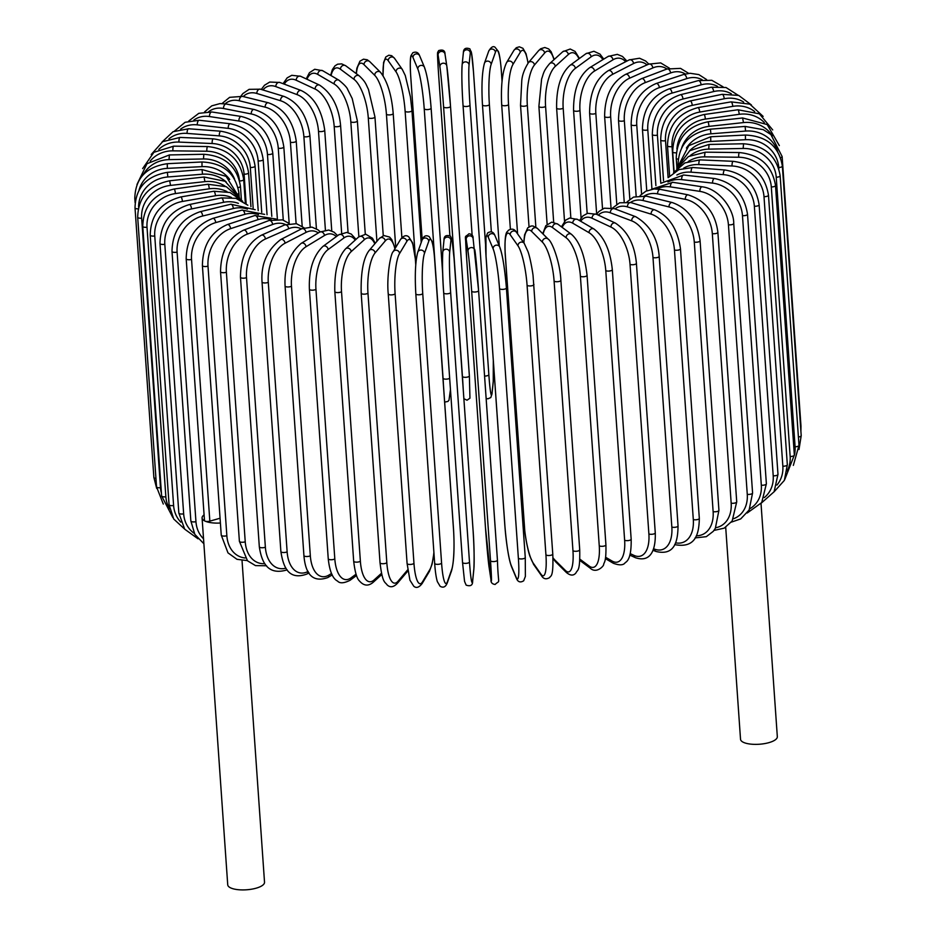 <?xml version="1.0" encoding="UTF-8"?>
<svg xmlns="http://www.w3.org/2000/svg" width="936" height="936" viewBox="0 0 936 936"><rect width="100%" height="100%" fill="white"/><g stroke="black" fill="none" stroke-linecap="round" stroke-linejoin="round"><path stroke-width="1.4" d="M258.441 214.625A31.321 25.073 115 0 0 244.846 214.332L215.713 222.604A31.321 25.073 115 0 0 191.541 259.424L209.839 521.141A3.475 1.182 176 0 1 205.042 521.095A18.439 6.295 -4 0 0 220.405 523.013M204.083 514.858A18.439 6.295 -4 0 0 202.082 517.994L227.729 884.801A18.439 6.295 -4 0 0 230.689 887.901A18.439 6.295 -4 0 0 251.562 889.2A18.439 6.295 -4 0 0 264.525 882.227L242.038 560.57M209.839 521.141L220.065 518.24M202.082 517.994A18.439 6.295 -4 0 0 205.042 521.095A3.475 1.182 176 0 1 204.481 520.51L186.182 258.781A3.475 1.182 -4 0 0 188.031 259.693A3.475 1.182 -4 0 0 191.541 259.424M725.704 527.296L740.528 739.253A18.439 6.295 -4 0 0 743.476 742.353A18.439 6.295 -4 0 0 764.349 743.652A18.439 6.295 -4 0 0 777.325 736.679L761.027 503.58M341.652 233.169L334.187 126.372A31.321 15.421 -105.8 0 0 315.128 89.072L296.244 80.262A3.475 2.785 -65 0 1 297.601 76.927A3.475 2.785 -65 0 1 300.62 76.284L291.775 75.313L287.153 77.863L283.07 83.69M296.244 80.262A31.321 15.421 -105.8 0 0 284.251 84.135M334.187 126.372A3.475 1.182 -4 0 0 338.13 126.617A3.475 1.182 -4 0 0 340.575 125.307C338.738 106.54 331.718 93.132 319.515 85.094L300.62 76.284M315.128 89.072A3.475 2.785 -65 0 1 316.497 85.738A3.475 2.785 -65 0 1 319.515 85.094M325.4 230.01L318.497 131.297A31.321 17.55 -108.2 0 0 297.215 94.676L275.863 86.615A31.321 17.55 -108.2 0 0 262.969 89.973M275.863 86.615A3.475 2.621 -69.3 0 1 277.056 83.316A3.475 2.621 -69.3 0 1 279.829 82.462L269.732 82.052L264.502 85.246L261.284 89.447M297.215 94.676A3.475 2.621 -69.3 0 1 298.42 91.377A3.475 2.621 -69.3 0 1 301.181 90.523L279.829 82.462M318.497 131.297A3.475 1.182 -4 0 0 322.405 131.449A3.475 1.182 -4 0 0 324.71 130.162C321.879 109.992 314.04 96.771 301.181 90.523M310.19 226.886L303.872 136.609A31.321 19.551 -110.8 0 0 280.519 100.725L256.862 93.483A31.321 19.551 -110.8 0 0 243.231 96.56M256.862 93.483A3.475 2.445 -73 0 1 260.419 89.189L249.128 89.341L242.927 93.53L240.938 96.057M280.519 100.725A3.475 2.445 -73 0 1 284.076 96.431L260.419 89.189M303.872 136.609A3.475 1.182 -4 0 0 307.722 136.668A3.475 1.182 -4 0 0 309.886 135.404C306.926 115.268 298.327 102.27 284.076 96.431M296.115 223.61L290.429 142.272A31.321 21.388 -113.8 0 0 265.169 107.16L239.37 100.796A31.321 21.388 -113.8 0 0 225.131 103.802M239.37 100.796A3.475 2.246 -76.1 0 1 242.529 96.385L229.636 97.332L222.043 103.545M265.169 107.16A3.475 2.246 -76.1 0 1 268.328 102.761L242.529 96.385M290.429 142.272A3.475 1.182 -4 0 0 294.196 142.237A3.475 1.182 -4 0 0 296.221 140.997C293.167 120.908 283.865 108.166 268.328 102.761M283.28 220.112L278.261 148.227A31.321 23.072 -117.3 0 0 251.257 113.958L223.54 108.506A31.321 23.072 -117.3 0 0 208.646 111.688M223.54 108.506A3.475 2.036 -78.9 0 1 226.301 104.013L219.983 103.592L211.77 105.85L204.633 111.852M251.257 113.958A3.475 2.036 -78.9 0 1 254.019 109.465L226.301 104.013M278.261 148.227A3.475 1.182 -4 0 0 281.935 148.11A3.475 1.182 -4 0 0 283.819 146.905C280.683 126.886 270.75 114.403 254.019 109.465M271.791 216.356L267.462 154.452A31.321 24.582 -121.3 0 0 238.914 121.036L209.488 116.544A31.321 24.582 -121.3 0 0 193.799 120.147M209.488 116.544A3.475 1.802 -81.3 0 1 211.852 111.981L198.783 113.338L188.779 120.99M238.914 121.036A3.475 1.802 -81.3 0 1 241.289 116.473L211.852 111.981M267.462 154.452A3.475 1.182 -4 0 0 271.031 154.253A3.475 1.182 -4 0 0 272.774 153.083C269.58 133.123 259.085 120.919 241.289 116.473M261.729 212.343L258.125 160.887A31.321 25.892 -126.2 0 0 228.232 128.372L197.309 124.874A31.321 25.892 -126.2 0 0 180.578 129.18M197.309 124.874A3.475 1.556 -83.6 0 1 199.274 120.253L185.106 122.288L174.541 131.028M228.232 128.372A3.475 1.556 -83.6 0 1 230.209 123.751L199.274 120.253M258.125 160.887A3.475 1.182 -4 0 0 263.18 159.483C259.939 139.581 248.941 127.67 230.209 123.751M253.153 208.108L250.31 167.474A31.321 27.015 -132.2 0 0 219.293 135.884L187.106 133.403A31.321 27.015 -132.2 0 0 168.948 138.856M187.106 133.403A3.475 1.299 -85.6 0 1 188.674 128.758L173.066 131.707L161.963 142.108M219.293 135.884A3.475 1.299 -85.6 0 1 220.861 131.227L188.674 128.758M250.31 167.474A3.475 1.182 -4 0 0 255.083 166.058C251.819 146.203 240.4 134.597 220.861 131.227M246.145 203.685L244.085 174.19A31.321 27.94 -139.7 0 0 212.144 143.524L178.951 142.085A31.321 27.94 -139.7 0 0 158.816 149.386M178.951 142.085A3.475 1.03 -87.5 0 1 180.11 137.416L162.665 141.675L151.211 154.522M212.144 143.524A3.475 1.03 -87.5 0 1 213.314 138.844L180.11 137.416M244.085 174.19A3.475 1.182 -4 0 0 248.566 172.739C245.279 152.942 233.532 141.64 213.314 138.844M239.417 180.168A31.321 28.642 -149 0 0 206.868 151.234L172.903 150.848A31.321 28.642 -149 0 0 150.193 161.121M172.903 150.848A3.475 0.76 -89.4 0 1 173.663 146.168L153.913 152.299L142.646 168.597M206.868 151.234A3.475 0.76 -89.4 0 1 207.628 146.554L173.663 146.168M239.616 180.952A3.475 1.182 -4 0 0 243.676 179.501C240.376 159.74 228.361 148.766 207.628 146.554M234.585 179.139A31.321 29.121 -160.6 0 0 203.486 158.968L169.018 159.635A31.321 29.121 -160.6 0 0 143.313 174.599M169.018 159.635L169.381 154.943L146.964 163.718L136.995 184.474M203.486 158.968L203.837 154.276L169.381 154.943M238.048 187.586A3.475 1.182 -4 0 0 240.447 186.276C237.136 166.549 224.932 155.891 203.837 154.276M229.706 179.443A31.321 29.39 -174.1 0 0 202.024 166.643L167.322 168.363L167.275 163.695C146.18 166.819 135.346 178.355 134.796 198.327A3.475 1.182 -4 0 0 135.661 199.029M167.322 168.363A31.321 29.39 -174.1 0 0 139.043 190.137M202.024 166.643L201.977 161.975L167.275 163.695M238.095 193.869A3.475 1.182 -4 0 0 238.914 193.027C235.591 173.324 223.283 162.969 201.977 161.975M226.184 181.912A31.321 29.425 171.3 0 0 202.504 174.213L167.825 176.974L167.38 172.329C146.355 176.062 135.568 187.914 135.018 207.886A3.475 1.182 -4 0 0 138.212 208.845M167.825 176.974A31.321 29.425 171.3 0 0 138.61 207.125M155.938 478.378A3.475 1.182 176 0 1 153.867 477.442L135.018 207.886M202.504 174.213L202.059 169.568L167.38 172.329M137.686 217.257A3.475 1.182 -4 0 0 141.64 218.158L160.489 487.714A3.475 1.182 176 0 1 156.534 486.814L137.686 217.257C138.224 197.274 148.882 185.117 169.673 180.788L170.528 185.398A31.321 29.25 157.3 0 0 141.64 218.158M225.166 186.229A31.321 29.25 157.3 0 0 204.925 181.631L170.528 185.398M160.489 487.714A31.321 29.25 157.3 0 0 161.413 493.155M204.925 181.631L204.06 177.021L169.673 180.788M142.763 226.36A3.475 1.182 -4 0 0 147.011 227.226L165.859 496.782A3.475 1.182 176 0 1 161.612 495.916L142.763 226.36C143.29 206.353 153.75 193.904 174.143 189.013A3.475 0.655 -98 0 1 175.406 193.576A31.321 28.84 145 0 0 147.011 227.226M226.968 191.611A31.321 28.84 145 0 0 209.254 188.815L175.406 193.576M165.859 496.782A31.321 28.84 145 0 0 169.638 508.891M209.254 188.815A3.475 0.655 -98 0 0 207.991 184.263L174.143 189.013M150.216 235.135A3.475 1.182 -4 0 0 154.756 235.954L173.605 505.51A3.475 1.182 176 0 1 169.065 504.691L150.216 235.135C150.719 215.081 160.91 202.351 180.765 196.946A3.475 0.936 -99.8 0 1 182.426 201.451A31.321 28.22 134.9 0 0 154.756 235.954M231.461 197.449A31.321 28.22 134.9 0 0 215.467 195.741L182.426 201.451M173.605 505.51A31.321 28.22 134.9 0 0 180.823 522.148M215.467 195.741A3.475 0.936 -99.8 0 0 213.794 191.248L180.765 196.946M159.986 243.5A3.475 1.182 -4 0 0 164.806 244.261L183.655 513.829A3.475 1.182 176 0 1 178.834 513.057L159.986 243.5C160.477 223.411 170.305 210.413 189.47 204.528A3.475 1.205 -101.7 0 1 191.529 208.939A31.321 27.378 126.7 0 0 164.806 244.261M238.364 203.358A31.321 27.378 126.7 0 0 223.505 202.328L191.529 208.939M183.655 513.829A31.321 27.378 126.7 0 0 194.314 533.415M223.505 202.328A3.475 1.205 -101.7 0 0 221.446 197.905L189.47 204.528M172.002 251.398A3.475 1.182 -4 0 0 177.103 252.112L195.952 521.668A3.475 1.182 176 0 1 190.85 520.954L172.002 251.398C172.458 231.262 181.853 218.018 200.199 211.688A3.475 1.462 -103.7 0 1 202.656 216.017A31.321 26.325 120.3 0 0 177.103 252.112M247.432 209.126A31.321 26.325 120.3 0 0 233.321 208.541L202.656 216.017M195.952 521.668A31.321 26.325 120.3 0 0 203.533 538.785M233.321 208.541A3.475 1.462 -103.7 0 0 230.876 204.212L200.199 211.688M244.846 214.332A3.475 1.708 -105.8 0 0 242.003 210.109L264.654 214.379M215.713 222.604A3.475 1.708 -105.8 0 0 212.87 218.38L242.003 210.109M202.398 265.578A3.475 1.182 -4 0 0 204.387 266.503A3.475 1.182 -4 0 0 208.003 266.14L226.851 535.696A3.475 1.182 176 0 1 223.236 536.059A3.475 1.182 176 0 1 221.247 535.135L202.398 265.578C202.749 245.326 211.068 231.66 227.366 224.558A3.475 1.954 -108.2 0 1 230.595 228.665A31.321 23.634 110.7 0 0 208.003 266.14M271.218 219.773A31.321 23.634 110.7 0 0 257.973 219.656L230.595 228.665M226.851 535.696A31.321 23.634 110.7 0 0 245.056 557.973M257.973 219.656A3.475 1.954 -108.2 0 0 254.744 215.549L227.366 224.558M220.545 271.744A3.475 1.182 -4 0 0 222.663 272.68A3.475 1.182 -4 0 0 226.383 272.224L245.232 541.78A3.475 1.182 176 0 1 241.511 542.236A3.475 1.182 176 0 1 239.394 541.3L220.545 271.744C220.814 251.445 228.489 237.592 243.594 230.174A3.475 2.176 -110.8 0 1 247.198 234.152A31.321 22.019 107 0 0 226.383 272.224M285.574 224.546A31.321 22.019 107 0 0 272.61 224.476L247.198 234.152M245.232 541.78A31.321 22.019 107 0 0 264.865 563.659M272.61 224.476A3.475 2.176 -110.8 0 0 269.006 220.498L243.594 230.174M240.47 277.231A3.475 1.182 -4 0 0 242.74 278.179A3.475 1.182 -4 0 0 246.519 277.629L265.368 547.186A3.475 1.182 176 0 1 261.589 547.735A3.475 1.182 176 0 1 259.319 546.788L240.47 277.231C240.634 256.885 247.619 242.88 261.413 235.193A3.475 2.375 -113.8 0 1 265.403 239.008A31.321 20.229 103.9 0 0 246.519 277.629M301.357 228.922A31.321 20.229 103.9 0 0 288.651 228.747L265.403 239.008M265.368 547.186A31.321 20.229 103.9 0 0 285.936 568.175M288.651 228.747A3.475 2.375 -113.8 0 0 284.661 224.921L261.413 235.193M262.033 281.993A3.475 1.182 -4 0 0 264.443 282.953A3.475 1.182 -4 0 0 268.281 282.298L287.13 551.854A3.475 1.182 176 0 1 283.292 552.509A3.475 1.182 176 0 1 280.882 551.55L262.033 281.993C260.851 264.127 267.076 249.982 280.683 239.581A3.475 2.562 -117.3 0 1 283.456 240.119A3.475 2.562 -117.3 0 1 285.047 243.22A31.321 18.287 101.1 0 0 268.281 282.298M318.334 232.912A31.321 18.287 101.1 0 0 305.967 232.432L285.047 243.22M287.13 551.854A31.321 18.287 101.1 0 0 308.002 571.522L308.178 571.428M305.967 232.432A3.475 2.562 -117.3 0 0 304.375 229.332A3.475 2.562 -117.3 0 0 301.603 228.793L280.683 239.581M308.002 571.522A3.475 2.562 62.7 0 1 306.832 574.072L309.079 572.902M285.07 286.006A3.475 1.182 -4 0 0 287.621 286.966A3.475 1.182 -4 0 0 291.482 286.205L310.331 555.762A3.475 1.182 176 0 1 306.47 556.522A3.475 1.182 176 0 1 303.919 555.563L285.07 286.006C284.135 267.52 289.54 253.293 301.252 243.325A3.475 2.726 -121.3 0 1 304.258 243.629A3.475 2.726 -121.3 0 1 306.014 246.741A31.321 16.204 98.7 0 0 291.482 286.205M336.352 236.586A31.321 16.204 98.7 0 0 324.429 235.521L306.014 246.741M310.331 555.762A31.321 16.204 98.7 0 0 328.969 575.043L331.566 573.464M324.429 235.521A3.475 2.726 -121.3 0 0 322.686 232.409A3.475 2.726 -121.3 0 0 319.679 232.105L301.252 243.325M328.969 575.043A3.475 2.726 58.7 0 1 327.834 577.559L332.245 574.868M309.395 289.224A3.475 1.182 -4 0 0 312.097 290.183A3.475 1.182 -4 0 0 315.959 289.329L334.807 558.886A3.475 1.182 176 0 1 330.946 559.74A3.475 1.182 176 0 1 328.243 558.78L309.395 289.224C308.704 269.989 313.232 255.715 322.967 246.39A3.475 2.878 -126.2 0 1 326.184 246.425A3.475 2.878 -126.2 0 1 328.115 249.549A31.321 14.005 96.4 0 0 315.959 289.329M355.224 240.084A31.321 14.005 96.4 0 0 343.898 237.978L328.115 249.549M334.807 558.886A31.321 14.005 96.4 0 0 351.07 577.84L356.054 574.189M343.898 237.978A3.475 2.878 -126.2 0 0 341.968 234.866A3.475 2.878 -126.2 0 0 338.75 234.819L322.967 246.39M351.07 577.84A3.475 2.878 53.8 0 1 350.029 580.308L356.534 575.535M334.831 291.623A3.475 1.182 -4 0 0 337.674 292.594A3.475 1.182 -4 0 0 341.523 291.634L360.372 561.19A3.475 1.182 176 0 1 356.522 562.15A3.475 1.182 176 0 1 353.679 561.19L334.831 291.623C334.304 271.615 337.896 257.33 345.63 248.789A3.475 3.007 -132.2 0 1 351.187 251.62A31.321 11.7 94.4 0 0 341.523 291.634M374.81 243.816A31.321 11.7 94.4 0 0 364.221 239.791L351.187 251.62M360.372 561.19A31.321 11.7 94.4 0 0 374.154 579.91L381.49 573.253M364.221 239.791A3.475 3.007 -132.2 0 0 358.663 236.96L345.63 248.789M374.154 579.91A3.475 3.007 47.8 0 1 373.265 582.239L381.783 574.517M361.331 292.816A3.475 1.182 -4 0 0 361.179 293.202A3.475 1.182 -4 0 0 364.174 294.173A3.475 1.182 -4 0 0 367.965 293.108L386.814 562.665A3.475 1.182 176 0 1 383.023 563.729A3.475 1.182 176 0 1 380.028 562.758L361.179 293.202C360.723 272.282 363.367 258.067 369.1 250.544A3.475 3.1 -139.7 0 1 375.079 252.931A31.321 9.301 92.5 0 0 367.965 293.108M394.91 248.8A31.321 9.301 92.5 0 0 385.246 240.938L375.079 252.931M386.814 562.665A31.321 9.301 92.5 0 0 398.034 581.233L407.71 569.813M385.246 240.938A3.475 3.1 -139.7 0 0 379.279 238.54L369.1 250.544M398.034 581.233A3.475 3.1 40.3 0 1 397.367 583.339L407.546 571.346M388.323 293.658A3.475 1.182 -4 0 0 388.241 293.939A3.475 1.182 -4 0 0 391.388 294.899A3.475 1.182 -4 0 0 395.109 293.728L413.958 563.285A3.475 1.182 176 0 1 410.237 564.455A3.475 1.182 176 0 1 407.09 563.495L388.241 293.939C386.463 276.202 390.768 253.094 393.202 251.667A3.475 3.182 -149 0 1 399.578 253.492A31.321 6.821 90.6 0 0 395.109 293.728M415.748 264.946L415.397 259.916A31.321 6.821 90.6 0 0 406.821 241.418L399.578 253.492M413.958 563.285A31.321 6.821 90.6 0 0 422.534 581.794L429.776 569.708A31.321 6.821 90.6 0 0 433.894 552.369M406.821 241.418A3.475 3.182 -149 0 0 400.444 239.581L393.202 251.667M415.397 259.916A3.475 1.182 -4 0 0 415.467 259.635L412.624 242.927L408.821 236.925C406.294 234.69 403.498 235.579 400.444 239.581M429.776 569.708A3.475 3.182 31 0 1 429.367 571.463L432.104 564.08L433.941 552.942M422.534 581.794A3.475 3.182 31 0 1 422.124 583.537L429.367 571.463M415.841 293.647A3.475 1.182 -4 0 0 415.818 293.822A3.475 1.182 -4 0 0 419.117 294.781A3.475 1.182 -4 0 0 422.733 293.506L441.581 563.062A3.475 1.182 176 0 1 437.966 564.338A3.475 1.182 176 0 1 434.667 563.378A3.475 1.182 176 0 1 434.69 563.203M441.581 563.062A31.321 4.306 88.9 0 0 447.466 581.584L451.725 569.509A31.321 4.306 88.9 0 0 453.504 529.285L434.655 259.728A31.321 4.306 88.9 0 0 428.77 241.219L424.511 253.282A31.321 4.306 88.9 0 0 422.733 293.506M424.511 253.282A3.475 3.241 -160.6 0 0 417.784 252.194C415.397 260.922 414.742 274.798 415.818 293.822L434.667 563.378C435.252 571.545 436.141 577.629 437.346 581.63L440.119 586.275C443.325 588.124 445.723 586.966 447.303 582.8L451.561 570.738A3.475 3.241 19.4 0 0 451.725 569.509M428.77 241.219A3.475 3.241 -160.6 0 0 422.042 240.119L417.784 252.194M447.466 581.584A3.475 3.241 19.4 0 1 447.303 582.8M442.751 252.65A31.321 1.755 -92.8 0 0 443.687 292.792A3.475 1.182 -4 0 0 443.687 292.863A3.475 1.182 -4 0 0 447.139 293.81A3.475 1.182 -4 0 0 450.637 292.441L469.486 561.998A3.475 1.182 176 0 1 465.988 563.367A3.475 1.182 176 0 1 462.536 562.419A3.475 1.182 176 0 1 462.536 562.349L443.699 292.933M469.486 561.998A31.321 1.755 87.2 0 0 472.645 580.601L473.885 568.643A31.321 1.755 87.2 0 0 472.949 528.512L454.1 258.956A31.321 1.755 87.2 0 0 450.93 240.341L449.69 252.31A31.321 1.755 87.2 0 0 450.637 292.441M449.69 252.31A3.475 3.264 -174.1 0 0 442.763 252.123C442.26 264.619 442.564 278.203 443.687 292.863L462.536 562.419L464.56 581.443L466.14 585.129C470.551 586.626 472.715 585.293 472.645 581.139L473.873 569.17A3.475 3.264 5.9 0 0 473.885 568.643M450.93 240.341A3.475 3.264 -174.1 0 0 443.992 240.154L442.763 252.123M454.1 258.956A3.475 1.182 -4 0 0 454.1 258.874L452.076 239.85L450.497 236.164C446.086 234.667 443.921 236.001 443.992 240.154M471.65 291.084A3.475 1.182 -4 0 0 475.254 291.997A3.475 1.182 -4 0 0 478.589 290.569A3.475 1.182 -4 0 0 478.589 290.534A31.321 0.819 85.5 0 0 474.926 250.579A3.475 3.264 171.3 0 0 471.089 247.595A3.475 3.264 171.3 0 0 467.988 251.129L466.198 239.359A31.321 0.819 -94.5 0 0 466.631 258.137L485.48 527.693A31.321 0.819 -94.5 0 0 489.154 567.661L490.944 579.419A31.321 0.819 -94.5 0 0 490.499 560.641L471.65 291.084A31.321 0.819 -94.5 0 0 467.988 251.129M478.6 290.605L497.437 560.091A3.475 1.182 176 0 1 497.437 560.126A3.475 1.182 176 0 1 494.103 561.553A3.475 1.182 176 0 1 490.499 560.641M473.125 238.809A3.475 3.264 171.3 0 0 469.299 235.837A3.475 3.264 171.3 0 0 466.198 239.359M491.026 579.957A3.475 3.264 -8.7 0 1 490.967 579.676C490.745 582.461 492.125 584.064 495.121 584.473C500.62 578.963 498.268 587.855 497.437 560.126L478.589 290.569L473.101 238.563C473.335 235.767 471.943 234.175 468.948 233.766C463.449 239.265 465.812 230.385 466.631 258.114A3.475 1.182 -4 0 0 466.631 258.114A3.475 1.182 -4 0 0 466.631 258.137M485.48 527.635A3.475 1.182 -4 0 0 485.48 527.67A3.475 1.182 -4 0 0 485.48 527.693L466.631 258.114M485.48 527.67L490.967 579.676A3.475 3.264 -8.7 0 1 490.944 579.419M506.411 288.077L525.248 557.365A3.475 1.182 176 0 1 525.271 557.493L506.423 287.937C504.621 267.556 502.41 253.948 499.789 247.127A3.475 3.253 157.3 0 0 493.132 248.859L488.323 237.37A31.321 3.381 -96.3 0 0 486.053 256.406L504.902 525.973A31.321 3.381 -96.3 0 0 511.29 565.672L516.087 577.149A31.321 3.381 -96.3 0 0 518.368 558.113L499.52 288.557A3.475 1.182 -4 0 0 503.24 289.353A3.475 1.182 -4 0 0 506.423 287.937A3.475 1.182 -4 0 0 506.399 287.808A31.321 3.381 83.7 0 0 500.011 248.099M499.52 288.557A31.321 3.381 -96.3 0 0 493.132 248.859M516.087 577.149A3.475 3.253 -22.7 0 0 516.321 578.12C517.795 581.981 520.24 582.882 523.669 580.811L525.377 576.412L525.271 557.493A3.475 1.182 176 0 1 522.089 558.909A3.475 1.182 176 0 1 518.368 558.113M499.789 247.127L494.98 235.65A3.475 3.253 157.3 0 0 488.323 237.37M494.98 235.65C493.506 231.789 491.061 230.888 487.633 232.959L485.924 237.358L486.018 256.277A3.475 1.182 -4 0 0 486.053 256.406M486.018 256.277L504.867 525.833C506.668 546.226 508.88 559.822 511.512 566.643A3.475 3.253 -22.7 0 1 511.29 565.672M552.685 553.831A3.475 1.182 176 0 1 552.778 554.053L533.087 275.968C533.099 274.763 530.455 258.161 527.916 251.456L524.242 243.383A3.475 3.206 145 0 0 518.006 245.852L510.214 234.737A31.321 5.92 -98 0 0 505.264 254.112L524.113 523.669A31.321 5.92 -98 0 0 533.181 563.039L540.961 574.154A31.321 5.92 -98 0 0 545.922 554.779L527.073 285.223A3.475 1.182 -4 0 0 530.887 285.901A3.475 1.182 -4 0 0 533.929 284.497A3.475 1.182 -4 0 0 533.836 284.263M527.073 285.223A31.321 5.92 -98 0 0 518.006 245.852M540.961 574.154A3.475 3.206 -35 0 0 541.499 575.675C543.453 579.045 546.203 579.653 549.725 577.524C550.345 575.347 553.667 578.998 552.778 554.053A3.475 1.182 176 0 1 549.736 555.457A3.475 1.182 176 0 1 545.922 554.779M524.242 243.383L516.45 232.268A3.475 3.206 145 0 0 510.214 234.737M516.45 232.268C514.496 228.899 511.746 228.279 508.225 230.42C507.604 232.596 504.282 228.946 505.171 253.878A3.475 1.182 -4 0 0 505.264 254.112M505.171 253.878L524.862 531.976C524.85 533.181 527.495 549.783 530.033 556.475L533.707 564.56A3.475 3.206 -35 0 1 533.181 563.039M552.977 557.716A31.321 8.412 -99.8 0 0 554.662 559.786L565.367 570.433A31.321 8.412 -99.8 0 0 572.949 550.66L554.1 281.092A3.475 1.182 -4 0 0 557.985 281.666A3.475 1.182 -4 0 0 560.875 280.285C560.114 262.724 552.217 241.429 548.168 239.101A3.475 3.136 134.9 0 0 542.412 242.143L531.707 231.484A31.321 8.412 -99.8 0 0 523.949 242.962M554.1 281.092A31.321 8.412 -99.8 0 0 542.412 242.143M579.559 549.514A3.475 1.182 176 0 1 579.723 549.841A3.475 1.182 176 0 1 576.833 551.222A3.475 1.182 176 0 1 572.949 550.66M548.168 239.101L537.463 228.454A3.475 3.136 134.9 0 0 531.707 231.484M553.012 558.5L555.504 561.682A3.475 3.136 -45.1 0 1 554.662 559.786M555.504 561.682L566.21 572.341A3.475 3.136 -45.1 0 1 565.367 570.433M579.875 559.155L589.118 566.046A31.321 10.834 -101.7 0 0 599.251 545.782L580.402 276.225A3.475 1.182 -4 0 0 584.333 276.682A3.475 1.182 -4 0 0 587.071 275.324C584.672 255.001 579.466 241.336 571.44 234.304A3.475 3.042 126.7 0 0 566.151 237.756L552.614 227.635A31.321 10.834 -101.7 0 0 543.149 234.117M580.402 276.225A31.321 10.834 -101.7 0 0 566.151 237.756M587.071 275.324L605.92 544.881A3.475 1.182 176 0 1 603.182 546.238A3.475 1.182 176 0 1 599.251 545.782M571.44 234.304L557.891 224.184A3.475 3.042 126.7 0 0 552.614 227.635M579.805 560.395L590.23 568.175A3.475 3.042 -53.3 0 1 589.118 566.046M605.604 557.259L612.027 561.015A31.321 13.174 -103.7 0 0 624.628 540.189L605.779 270.633A3.475 1.182 -4 0 0 609.722 270.984A3.475 1.182 -4 0 0 612.319 269.638C610.249 250.298 604.106 236.738 593.892 228.957A3.475 2.925 120.3 0 0 589.072 232.713L572.785 223.213A31.321 13.174 -103.7 0 0 562.197 227.401M605.779 270.633A31.321 13.174 -103.7 0 0 589.072 232.713M612.319 269.638L631.168 539.206A3.475 1.182 176 0 1 628.571 540.54A3.475 1.182 176 0 1 624.628 540.189M593.892 228.957L577.606 219.457A3.475 2.925 120.3 0 0 572.785 223.213M605.381 558.628L613.337 563.273A3.475 2.925 -59.7 0 1 612.027 561.015M630.033 264.373A3.475 1.182 -4 0 0 633.976 264.619A3.475 1.182 -4 0 0 636.422 263.297L655.27 532.853C655.75 547.49 652.064 563.25 635.38 557.692A3.475 2.785 -65 0 1 633.929 555.364A31.321 15.421 -105.8 0 0 648.882 533.929L630.033 264.373A31.321 15.421 -105.8 0 0 610.974 227.074L592.078 218.252A31.321 15.421 -105.8 0 0 580.671 221.247M655.27 532.853A3.475 1.182 176 0 1 652.825 534.175A3.475 1.182 176 0 1 648.882 533.929M630.185 553.621L633.929 555.364M636.422 263.297C634.585 244.53 627.565 231.122 615.361 223.084A3.475 2.785 115 0 0 612.331 223.739A3.475 2.785 115 0 0 610.974 227.074M615.361 223.084L596.466 214.274A3.475 2.785 115 0 0 593.447 214.929A3.475 2.785 115 0 0 592.078 218.252M653.539 548.73L654.662 549.163A31.321 17.55 -108.2 0 0 671.837 527.038L652.989 257.482A3.475 1.182 -4 0 0 656.885 257.634A3.475 1.182 -4 0 0 659.19 256.335C657.786 238.329 649.947 225.12 635.673 216.707A3.475 2.621 110.7 0 0 632.9 217.561A3.475 2.621 110.7 0 0 631.706 220.861L610.342 212.8A31.321 17.55 -108.2 0 0 598.338 215.151M652.989 257.482A31.321 17.55 -108.2 0 0 631.706 220.861M659.19 256.335L678.038 525.892A3.475 1.182 176 0 1 675.733 527.19A3.475 1.182 176 0 1 671.837 527.038M635.673 216.707L614.308 208.646A3.475 2.621 110.7 0 0 611.547 209.5A3.475 2.621 110.7 0 0 610.342 212.8M652.93 550.286L656.171 551.515A3.475 2.621 -69.3 0 1 654.662 549.163M675.57 542.821A31.321 19.551 -110.8 0 0 693.307 519.574L674.458 250.017A3.475 1.182 -4 0 0 678.308 250.076A3.475 1.182 -4 0 0 680.472 248.812C677.512 228.676 668.912 215.678 654.662 209.839A3.475 2.445 107 0 0 651.105 214.133L627.436 206.891A31.321 19.551 -110.8 0 0 614.999 208.904M674.458 250.017A31.321 19.551 -110.8 0 0 651.105 214.133M680.472 248.812L699.321 518.368A3.475 1.182 176 0 1 697.156 519.632A3.475 1.182 176 0 1 693.307 519.574M654.662 209.839L630.993 202.597A3.475 2.445 107 0 0 627.436 206.891M674.716 544.53L675.581 544.787A3.475 2.445 -73 0 1 674.821 544.331M696.302 535.79A31.321 21.388 -113.8 0 0 713.127 511.606L694.278 242.05A3.475 1.182 -4 0 0 698.057 242.003A3.475 1.182 -4 0 0 700.081 240.774C697.027 220.685 687.726 207.944 672.177 202.539A3.475 2.246 103.9 0 0 669.018 206.938L643.231 200.573A31.321 21.388 -113.8 0 0 630.501 202.445M694.278 242.05A31.321 21.388 -113.8 0 0 669.018 206.938M700.081 240.774L718.93 510.331A3.475 1.182 176 0 1 716.906 511.571A3.475 1.182 176 0 1 713.127 511.606M672.177 202.539L646.39 196.162A3.475 2.246 103.9 0 0 643.231 200.573M715.654 527.752A31.321 23.072 -117.3 0 0 731.168 503.17L712.319 233.614A3.475 1.182 -4 0 0 715.993 233.497A3.475 1.182 -4 0 0 717.877 232.292C715.385 212.987 705.452 200.503 688.077 194.84A3.475 2.036 101.1 0 0 685.316 199.333L657.598 193.881A31.321 23.072 -117.3 0 0 644.6 195.799M712.319 233.614A31.321 23.072 -117.3 0 0 685.316 199.333M717.877 232.292L736.726 501.848A3.475 1.182 176 0 1 734.842 503.053A3.475 1.182 176 0 1 731.168 503.17M688.077 194.84L660.36 189.388A3.475 2.036 101.1 0 0 657.598 193.881M733.52 518.743A31.321 24.582 -121.3 0 0 747.267 494.348L728.419 224.792A3.475 1.182 -4 0 0 731.975 224.593A3.475 1.182 -4 0 0 733.73 223.423C734.011 209.442 719.363 188.861 702.246 186.814A3.475 1.802 98.7 0 0 699.871 191.377L670.433 186.884A31.321 24.582 -121.3 0 0 657.142 188.967M728.419 224.792A31.321 24.582 -121.3 0 0 699.871 191.377M733.73 223.423L752.579 492.979A3.475 1.182 176 0 1 750.824 494.149A3.475 1.182 176 0 1 747.267 494.348M702.246 186.814L672.808 182.321A3.475 1.802 98.7 0 0 670.433 186.884M749.794 508.728A31.321 25.892 -126.2 0 0 761.319 485.199L742.47 215.643A3.475 1.182 -4 0 0 747.525 214.239C744.284 194.337 733.286 182.426 714.554 178.507A3.475 1.556 96.4 0 0 712.577 183.117L681.654 179.63A31.321 25.892 -126.2 0 0 667.953 182.017M742.47 215.643A31.321 25.892 -126.2 0 0 712.577 183.117M747.525 214.239L766.373 483.795A3.475 1.182 176 0 1 761.319 485.199M714.554 178.507L683.619 175.009A3.475 1.556 96.4 0 0 681.654 179.63M764.338 497.578A31.321 27.015 -132.2 0 0 773.206 475.792L754.357 206.236A3.475 1.182 -4 0 0 759.131 204.809C755.867 184.965 744.448 173.359 724.909 169.989A3.475 1.299 94.4 0 0 723.341 174.634L691.154 172.166A31.321 27.015 -132.2 0 0 676.868 175.02M754.357 206.236A31.321 27.015 -132.2 0 0 723.341 174.634M759.131 204.809L777.98 474.365A3.475 1.182 176 0 1 773.206 475.792M724.909 169.989L692.722 167.509A3.475 1.299 94.4 0 0 691.154 172.166M776.927 485.094A31.321 27.94 -139.7 0 0 782.847 466.21L763.998 196.654A3.475 1.182 -4 0 0 768.479 195.214C765.192 175.418 753.445 164.116 733.227 161.32A3.475 1.03 92.5 0 0 732.057 165.988L698.864 164.56A31.321 27.94 -139.7 0 0 683.689 168.129M763.998 196.654A31.321 27.94 -139.7 0 0 732.057 165.988M768.479 195.214L787.328 464.771A3.475 1.182 176 0 1 782.847 466.21M733.227 161.32L700.034 159.88A3.475 1.03 92.5 0 0 698.864 164.56M787.153 471.03A31.321 28.642 -149 0 0 790.159 456.511L771.311 186.954A3.475 1.182 -4 0 0 775.499 185.504C772.2 165.754 760.184 154.768 739.452 152.556A3.475 0.76 90.6 0 0 738.691 157.236L704.726 156.862A31.321 28.642 -149 0 0 688.206 161.542M771.311 186.954A31.321 28.642 -149 0 0 738.691 157.236M775.499 185.504L794.348 455.06A3.475 1.182 176 0 1 790.159 456.511M739.452 152.556L705.498 152.17A3.475 0.76 90.6 0 0 704.726 156.862M794.371 455.27A31.321 29.121 -160.6 0 0 795.097 446.788L776.236 177.232A3.475 1.182 -4 0 0 780.144 175.781C776.822 156.055 764.618 145.384 743.535 143.77L743.172 148.461L708.704 149.128A31.321 29.121 -160.6 0 0 690.206 155.598M776.236 177.232A31.321 29.121 -160.6 0 0 743.172 148.461M780.144 175.781L798.993 445.337A3.475 1.182 176 0 1 795.097 446.788M743.535 143.77L709.067 144.448L708.704 149.128M778.846 168.749L778.752 167.532A3.475 1.182 -4 0 0 782.356 166.093C779.033 146.39 766.724 136.036 745.419 135.041L745.465 139.71L710.763 141.43A31.321 29.39 -174.1 0 0 689.539 150.86M778.752 167.532A31.321 29.39 -174.1 0 0 745.465 139.71M782.356 166.093L801.204 435.649A3.475 1.182 176 0 1 798.408 437.018M745.419 135.041L710.716 136.761L710.763 141.43M780.577 157.646A3.475 1.182 -4 0 0 782.133 156.534L770.866 134.527L763.261 129.659L745.115 126.418L745.571 131.063L710.892 133.813A31.321 29.425 171.3 0 0 686.416 148.04M777.605 151.503A31.321 29.425 171.3 0 0 745.571 131.063M782.133 156.534L800.982 426.091A3.475 1.182 176 0 1 800.572 426.699M745.115 126.418L710.436 129.168L710.892 133.813M710.436 129.168C689.411 132.912 678.635 144.764 678.085 164.736A3.475 1.182 -4 0 0 678.424 165.204M779.325 145.606L767.192 124.558L742.611 117.971L743.476 122.581L709.078 126.348A31.321 29.25 157.3 0 0 681.747 147.631M772.352 135.884A31.321 29.25 157.3 0 0 743.476 122.581M742.611 117.971L708.224 121.738L709.078 126.348M708.224 121.738C687.433 126.067 676.775 138.224 676.237 158.207A3.475 1.182 -4 0 0 678.202 159.132M772.715 129.928L759.388 113.818L737.931 109.769A3.475 0.655 82 0 1 739.194 114.321L705.346 119.083A31.321 28.84 145 0 0 676.927 149.035M764.373 122.639A31.321 28.84 145 0 0 739.194 114.321M737.931 109.769L704.083 114.52A3.475 0.655 82 0 1 705.346 119.083M704.083 114.52C683.689 119.41 673.23 131.847 672.692 151.866A3.475 1.182 -4 0 0 676.318 152.802M763.132 116.392L749.83 104.153L731.098 101.872A3.475 0.936 80.2 0 1 732.759 106.365L699.718 112.074A31.321 28.22 134.9 0 0 672.048 146.578L673.838 172.224M754.685 111.571A31.321 28.22 134.9 0 0 732.759 106.365M731.098 101.872L698.057 107.581A3.475 0.936 80.2 0 1 699.718 112.074M698.057 107.581C678.202 112.987 668.012 125.705 667.508 145.759A3.475 1.182 -4 0 0 672.048 146.578M751.409 104.937L738.691 95.425L722.159 94.337A3.475 1.205 78.3 0 1 724.218 98.76L692.242 105.37A31.321 27.378 126.7 0 0 665.519 140.692L668.105 177.676M743.675 102.106A31.321 27.378 126.7 0 0 724.218 98.76M722.159 94.337L690.183 100.948A3.475 1.205 78.3 0 1 692.242 105.37M690.183 100.948C671.018 106.844 661.179 119.831 660.699 139.932A3.475 1.182 -4 0 0 665.519 140.692M737.977 95.179L726.02 87.504L711.196 87.235A3.475 1.462 76.3 0 1 713.642 91.564L682.976 99.029A31.321 26.325 120.3 0 0 657.423 135.123L660.793 183.28M731.32 93.787A31.321 26.325 120.3 0 0 713.642 91.564M711.196 87.235L680.519 94.7A3.475 1.462 76.3 0 1 682.976 99.029M680.519 94.7C662.173 101.041 652.778 114.274 652.322 134.421A3.475 1.182 -4 0 0 657.423 135.123M717.514 86.381A31.321 25.073 115 0 0 701.111 84.837L671.978 93.109A31.321 25.073 115 0 0 647.806 129.917L651.924 188.803M723.013 86.791L711.805 80.297L698.279 80.601A3.475 1.708 74.2 0 1 701.111 84.837M698.279 80.601L669.135 88.873A3.475 1.708 74.2 0 1 671.978 93.109M669.135 88.873C651.748 95.612 642.856 109.079 642.447 129.285A3.475 1.182 -4 0 0 644.296 130.186A3.475 1.182 -4 0 0 647.806 129.917M706.575 79.56L698.818 74.587L690.043 73.265L683.502 74.517A3.475 1.954 71.8 0 1 686.72 78.624L659.342 87.633A31.321 23.634 110.7 0 0 636.761 125.108L641.581 194.126M702.199 79.782A31.321 23.634 110.7 0 0 686.72 78.624M683.502 74.517L656.124 83.515A3.475 1.954 71.8 0 1 659.342 87.633M656.124 83.515C639.814 90.617 631.496 104.294 631.145 124.546A3.475 1.182 -4 0 0 633.134 125.471A3.475 1.182 -4 0 0 636.761 125.108M688.697 73.382L680.542 68.375L666.97 69.007A3.475 2.176 69.2 0 1 670.574 72.973L645.161 82.649A31.321 22.019 107 0 0 624.347 120.732L629.834 199.274M685.327 73.979A31.321 22.019 107 0 0 670.574 72.973M669.415 68.211L660.676 62.899L648.823 64.116A3.475 2.375 66.2 0 1 652.802 67.942A31.321 20.229 103.9 0 1 666.947 69.018L641.558 78.671A3.475 2.176 69.2 0 1 645.161 82.649M641.558 78.671C626.453 86.089 618.778 99.941 618.509 120.253A3.475 1.182 -4 0 0 620.638 121.189A3.475 1.182 -4 0 0 624.347 120.732M652.802 67.942L629.554 78.214A31.321 20.229 103.9 0 0 610.67 116.824L616.789 204.212M629.168 59.916A3.475 2.562 62.7 0 1 631.952 60.442A3.475 2.562 62.7 0 1 633.532 63.543L612.624 74.33A3.475 2.562 62.7 0 0 611.032 71.23A3.475 2.562 62.7 0 0 608.248 70.691L629.168 59.916L639.545 58.231L645.594 60.969L648.823 64.116L625.564 74.389A3.475 2.375 66.2 0 1 629.554 78.214M625.564 74.389C611.77 82.076 604.785 96.08 604.621 116.427A3.475 1.182 -4 0 0 606.891 117.374A3.475 1.182 -4 0 0 610.67 116.824M647.033 64.912A31.321 18.287 101.1 0 0 633.532 63.543M612.624 74.33A31.321 18.287 101.1 0 0 595.846 113.408L602.527 208.927M608.248 70.691C595.858 78.601 589.645 92.746 589.598 113.104A3.475 1.182 -4 0 0 592.008 114.063A3.475 1.182 -4 0 0 595.846 113.408M626.921 61.074L622.452 56.429L617.304 54.358L608.166 56.417A3.475 2.726 58.7 0 1 611.173 56.722A3.475 2.726 58.7 0 1 612.928 59.834L594.5 71.054A31.321 16.204 98.7 0 0 579.969 110.518L587.176 213.443M625.646 61.729A31.321 16.204 98.7 0 0 612.928 59.834M608.166 56.417L589.75 67.638A3.475 2.726 58.7 0 1 592.757 67.942A3.475 2.726 58.7 0 1 594.5 71.054M589.75 67.638C578.846 75.734 573.452 89.961 573.557 110.319A3.475 1.182 -4 0 0 576.108 111.279A3.475 1.182 -4 0 0 579.969 110.518M603.755 59.108L599.999 54.112L593.915 51.269L585.971 53.68A3.475 2.878 53.8 0 1 589.189 53.715A3.475 2.878 53.8 0 1 591.119 56.827L575.336 68.398A31.321 14.005 96.4 0 0 563.179 108.178L570.843 217.819M602.913 59.611A31.321 14.005 96.4 0 0 591.119 56.827M585.971 53.68L570.176 65.239A3.475 2.878 53.8 0 1 573.405 65.274A3.475 2.878 53.8 0 1 575.336 68.398M570.176 65.239C560.851 73.511 556.323 87.785 556.616 108.073A3.475 1.182 -4 0 0 559.307 109.032A3.475 1.182 -4 0 0 563.179 108.178M579.466 58.441L575.067 51.41L570.211 49.023L562.735 51.737A3.475 3.007 47.8 0 1 568.292 54.557L555.259 66.386A31.321 11.7 94.4 0 0 545.583 106.4L553.679 222.241M578.975 58.804A31.321 11.7 94.4 0 0 568.292 54.557M562.735 51.737L549.701 63.566A3.475 3.007 47.8 0 1 555.259 66.386M549.701 63.566C543.055 71.347 543.617 73.64 541.616 78.975L538.89 106.4A3.475 1.182 -4 0 0 541.745 107.359A3.475 1.182 -4 0 0 545.583 106.4M554.217 59.459L551.117 51.691L548.671 48.941L544.834 47.49L540.645 48.777L538.633 50.638A3.475 3.1 40.3 0 1 544.612 53.036L534.433 65.029A31.321 9.301 92.5 0 0 527.331 105.195L535.848 227.12M553.96 59.693A31.321 9.301 92.5 0 0 544.612 53.036M538.633 50.638L528.454 62.63A3.475 3.1 40.3 0 1 534.433 65.029M520.685 104.914A3.475 1.182 -4 0 0 520.533 105.3A3.475 1.182 -4 0 0 523.54 106.259A3.475 1.182 -4 0 0 527.331 105.195M528.126 63.04L526.055 53.75L522.943 48.321L519.34 46.8L516.286 47.748L513.876 50.439A3.475 3.182 31 0 1 520.264 52.264L513.01 64.338A31.321 6.821 90.6 0 0 508.552 104.586L517.596 233.895M528.021 63.168A31.321 6.821 90.6 0 0 520.264 52.264M513.876 50.439L506.633 62.513A3.475 3.182 31 0 1 513.01 64.338M501.755 104.504A3.475 1.182 -4 0 0 501.684 104.785A3.475 1.182 -4 0 0 504.832 105.745A3.475 1.182 -4 0 0 508.552 104.586M502.035 81.257L501.31 70.773A3.475 1.182 -4 0 0 501.333 70.598C499.976 54.241 498.35 51.492 498.326 51.398L495.05 47.245C493.178 45.782 491.061 47.092 488.697 51.176A3.475 3.241 19.4 0 1 495.425 52.264L491.166 64.327A31.321 4.306 88.9 0 0 489.388 104.563L499.274 245.911M501.31 70.773A31.321 4.306 88.9 0 0 495.425 52.264M513.805 393.412A31.321 4.306 88.9 0 0 514.121 392.629L514.753 390.839M488.697 51.176L484.438 63.238A3.475 3.241 19.4 0 1 491.166 64.327M482.496 104.692A3.475 1.182 -4 0 0 482.473 104.867A3.475 1.182 -4 0 0 485.772 105.826A3.475 1.182 -4 0 0 489.388 104.563M513.852 394.138L513.958 393.857A3.475 3.241 -160.6 0 0 514.121 392.629M485.55 244.553L473.464 71.639A3.475 1.182 -4 0 0 473.464 71.557L471.58 53.282L469.86 48.847C465.613 47.338 463.449 48.672 463.355 52.837A3.475 3.264 5.9 0 1 470.293 53.024L469.053 64.993A31.321 1.755 87.2 0 0 470.001 105.124L488.849 374.681A31.321 1.755 87.2 0 0 492.008 393.284L493.249 381.326A31.321 1.755 87.2 0 0 493.295 360.313M473.464 71.639A31.321 1.755 87.2 0 0 470.293 53.024M469.053 64.993A3.475 3.264 5.9 0 0 462.127 64.806C461.565 74.587 461.869 88.171 463.051 105.546A3.475 1.182 -4 0 1 463.051 105.475A31.321 1.755 -92.8 0 1 462.115 65.333M470.001 105.124A3.475 1.182 -4 0 1 466.502 106.493A3.475 1.182 -4 0 1 463.051 105.546L472.13 235.264L463.063 105.616M484.567 376.061A3.475 1.182 -4 0 0 488.849 374.681M486.123 398.303L487.808 398.841L490.792 397.566L492.008 393.822A3.475 3.264 -174.1 0 0 492.008 393.284M492.008 393.822L493.237 381.853A3.475 3.264 -174.1 0 0 493.249 381.326M438.551 73.815A3.475 1.182 -4 0 0 438.563 73.85A3.475 1.182 -4 0 0 438.563 73.885L449.877 235.673L438.563 73.85C436.866 46.929 437.498 54.042 438.598 50.614C442.915 49.269 445.068 50.497 445.033 54.3A3.475 3.264 -8.7 0 1 445.056 54.557M463.238 389.645A31.321 0.819 -94.5 0 0 462.431 376.389L443.582 106.833A31.321 0.819 -94.5 0 0 439.908 66.865L438.118 55.107A31.321 0.819 -94.5 0 0 438.563 73.885M438.118 55.107A3.475 3.264 -8.7 0 1 445.033 54.3L446.823 66.07A3.475 3.264 -8.7 0 1 446.846 66.316A31.321 0.819 85.5 0 1 450.52 106.283A3.475 1.182 -4 0 0 450.52 106.283A3.475 1.182 -4 0 1 447.174 107.734A3.475 1.182 -4 0 1 443.582 106.833M450.52 106.341L469.369 375.839A3.475 1.182 -4 0 0 469.369 375.839L450.52 106.306L446.823 66.07A3.475 3.264 -8.7 0 0 439.908 66.865M462.431 376.389A3.475 1.182 -4 0 0 466.034 377.29A3.475 1.182 -4 0 0 469.369 375.862L469.954 398.174L467.052 400.21L463.87 398.713M443.407 384.404A31.321 3.381 -96.3 0 0 443.067 378.32L424.219 108.763A31.321 3.381 -96.3 0 0 417.842 69.065L413.033 57.576A3.475 3.253 -22.7 0 1 419.679 55.856C418.404 52.428 416.122 51.386 412.834 52.732L411.021 55.587C410.799 56.125 409.675 59.155 410.728 76.483A3.475 1.182 -4 0 0 410.752 76.612L422.171 239.78M413.033 57.576A31.321 3.381 -96.3 0 0 410.752 76.612M431.122 108.283L442.716 274.154M424.71 68.305A31.321 3.381 83.7 0 1 431.098 108.014A3.475 1.182 -4 0 1 431.133 108.143A3.475 1.182 -4 0 1 427.939 109.559A3.475 1.182 -4 0 1 424.219 108.763M417.842 69.065A3.475 3.253 -22.7 0 1 424.488 67.333L419.679 55.856M443.067 378.32A3.475 1.182 -4 0 0 446.004 379.15A3.475 1.182 -4 0 0 449.666 378.249M415.806 264.127L405.124 111.255A31.321 5.92 -98 0 0 396.057 71.885L388.264 60.782A31.321 5.92 -98 0 0 383.081 75.617M388.264 60.782A3.475 3.206 -35 0 1 394.501 58.301L391.704 55.704L388.838 55.212L385.784 56.979L383.596 62.501L382.988 75.477M396.057 71.885A3.475 3.206 -35 0 1 402.293 69.416L394.501 58.301M405.124 111.255A3.475 1.182 -4 0 0 408.938 111.934A3.475 1.182 -4 0 0 411.969 110.542A3.475 1.182 -4 0 0 411.887 110.308M395.741 247.432L386.428 114.286A31.321 8.412 -99.8 0 0 374.739 75.336L364.034 64.678A31.321 8.412 -99.8 0 0 356.405 73.745M364.034 64.678A3.475 3.136 -45.1 0 1 369.79 61.647L367.275 59.787L363.484 59.179L359.95 61.168L356.873 68.211L356.195 73.581M374.739 75.336A3.475 3.136 -45.1 0 1 380.496 72.294L369.79 61.647M386.428 114.286A3.475 1.182 -4 0 0 390.312 114.859A3.475 1.182 -4 0 0 393.202 113.478C391.622 94.91 387.387 81.186 380.496 72.294M376.915 241.324L368.281 117.842A31.321 10.834 -101.7 0 0 354.042 79.361L340.493 69.252A31.321 10.834 -101.7 0 0 331.063 75.605M340.493 69.252A3.475 3.042 -53.3 0 1 345.77 65.801L341.698 63.882L337.639 64.186L335.018 65.812L332.397 69.521L330.619 75.348M354.042 79.361A3.475 3.042 -53.3 0 1 359.319 75.921L345.77 65.801M368.281 117.842A3.475 1.182 -4 0 0 372.212 118.299A3.475 1.182 -4 0 0 374.95 116.93L368.445 89.318C365.917 84.474 366.116 82.38 359.319 75.921M358.862 236.796L350.825 121.879A31.321 13.174 -103.7 0 0 334.117 83.959L317.842 74.459A31.321 13.174 -103.7 0 0 306.985 79.244M317.842 74.459A3.475 2.925 -59.7 0 1 322.663 70.703L314.707 69.276L309.43 72.704L306.224 78.893M334.117 83.959A3.475 2.925 -59.7 0 1 338.937 80.203L322.663 70.703M350.825 121.879A3.475 1.182 -4 0 0 354.767 122.23A3.475 1.182 -4 0 0 357.365 120.884L352.205 98.549L347.689 89.493C347.057 87.551 344.132 84.451 338.937 80.203M348.075 232.666L340.575 125.307M331.753 230.899L324.71 130.162M316.415 228.793L309.886 135.404M302.188 226.313L296.221 140.997M289.177 223.47L283.819 146.905M277.384 219.012L272.774 153.083M267.041 214.754L263.18 159.483M258.207 210.647L255.083 166.058M250.942 206.716L248.566 172.739M245.326 203.03L243.676 179.501M241.394 199.789L240.447 186.276M134.796 198.327L135.1 202.621M239.218 197.379L238.914 193.027M202.059 169.568L226.138 176.366L238.703 196.654M156.675 488.37L153.867 477.442M204.06 177.021L225.096 181.268L238.692 196.642M163.285 504.048L156.534 486.814M207.991 184.263L226.325 186.72L239.78 198.233M172.867 517.585L161.612 495.916M213.794 191.248L229.952 192.488L242.728 201.263M184.591 529.039L173.745 519.047L169.065 504.691M221.446 197.905L235.907 198.327L247.853 205.23M198.022 538.797L184.696 529.179L178.834 513.057M230.876 204.212L255.2 209.711M203.884 543.746L194.852 534.386L190.85 520.954M186.182 258.781C186.58 238.586 195.484 225.12 212.87 218.38M254.744 215.549L276.05 219.024M247.303 560.594L237.007 559.318L227.986 552.872L221.247 535.135M269.006 220.498L282.532 219.866L289.224 223.505M266.584 565.765L255.505 565.613L247.513 560.804L239.394 541.3M284.661 224.921L296.466 223.692L304.001 227.764M287.176 569.86C268.574 575.476 261.881 563.8 259.319 546.788M301.603 228.793L311.91 227.109L317.983 229.835L320.194 231.8M306.832 574.072C289.75 580.203 283.538 569.088 280.882 551.55M319.679 232.105L328.735 230.034L334.058 232.186L337.627 235.638M327.834 577.559C313.513 582.625 305.534 575.289 303.919 555.563M338.75 234.819L346.765 232.421L351.234 234.059L356.031 239.359M350.029 580.308C343.945 583.327 339.78 583.584 337.545 581.069C332.701 578.682 329.601 571.252 328.243 558.78M358.663 236.96L365.754 234.222L372.458 238.224L375.254 243.29M373.265 582.239C368.398 586.392 363.8 585.971 359.482 580.975C356.885 578.659 354.955 572.06 353.679 561.19M379.279 238.54L383.865 235.533L389.587 237.065L391.833 239.698L395.121 248.461M397.367 583.339C393.553 587.305 390.113 587.808 387.059 584.824C384.977 581.689 382.543 583.643 380.028 562.758M415.795 264.303L415.467 259.635M422.124 583.537C419.059 587.551 416.263 588.428 413.747 586.205L409.933 580.191L407.09 563.495M422.042 240.119C423.622 235.954 426.02 234.796 429.226 236.656L431.999 241.301C433.204 245.302 434.093 251.386 434.678 259.553L453.527 529.109C454.603 548.122 453.948 561.998 451.561 570.738M473.873 569.17C474.376 556.674 474.072 543.102 472.949 528.442L454.1 258.874M516.321 578.12L511.512 566.643M541.499 575.675L533.707 564.56M560.875 280.285L579.723 549.841C580.098 572.282 577.617 569.264 575.933 572.937C573.487 575.956 570.246 575.757 566.21 572.341M537.463 228.454L532.993 225.986L531.098 226.009L527.74 227.846L524.569 234.913L523.75 242.693M557.891 224.184L551.713 222.136L545.84 225.67L542.74 233.707M590.23 568.175C596.431 574.178 604.246 565.636 603.65 564.338C604.305 561.787 606.271 561.928 605.92 544.881M577.606 219.457L569.685 218.029L565.672 220.135L561.448 226.84M613.337 563.273C619.515 565.543 623.493 565.321 625.283 562.595C629.448 560.313 631.414 552.521 631.168 539.206M596.466 214.274L587.621 213.303L582.999 215.853L579.466 220.545M635.38 557.692L629.776 555.083M614.308 208.646L604.293 208.201L598.888 211.513L596.571 214.321M656.171 551.515C673.37 555.481 677.875 543.828 678.038 525.892M630.993 202.597L619.573 202.796L612.53 208.073M675.581 544.787C694.617 547.946 699.04 535.614 699.321 518.368M646.39 196.162L633.532 197.086L627.108 201.813M695.062 537.919L706.317 536.667L713.255 531.344L715.338 528.313L718.93 510.331M660.36 189.388L654.077 188.967L645.863 191.213L640.142 195.53M713.957 530.431L724.195 528.15L732.163 521.013L736.726 501.848M672.808 182.321L651.444 189.306M731.367 522.124L740.68 518.93L749.128 510.015L752.579 492.979M683.619 175.009L660.863 183.257M747.22 512.986L761.717 502.585L766.373 483.795M692.722 167.509L678.939 169.627L668.281 177.594M761.459 502.96L774.107 491.751L777.98 474.365M700.034 159.88L684.824 162.934L673.581 172.598M774.037 491.868L784.356 480.39L787.328 464.771M705.498 152.17L688.451 156.546L676.787 168.691M784.789 479.454L794.348 455.06M709.067 144.448L689.75 150.708L678.167 166.315M793.354 465.379L798.993 445.337M710.716 136.761L688.791 145.677L678.366 165.742M799.005 449.502L801.204 435.649M678.19 166.245L678.085 164.736M800.9 431.356L800.982 426.091M676.95 168.386L676.237 158.207M674.095 171.873L672.692 151.866M669.626 176.05L667.508 145.759M663.542 180.683L660.699 139.932M655.902 185.62L652.322 134.421M646.753 190.78L642.447 129.285M636.152 196.162L631.145 124.546M624.207 201.766L618.509 120.253M611.009 207.745L604.621 116.427M596.665 214.168L589.598 113.104M581.08 217.936L573.557 110.319M564.525 221.282L556.616 108.073M547.127 224.207L538.89 106.4M528.454 62.63C524.464 68.96 522.23 75.02 521.761 80.812L520.533 105.3L529.027 226.804M506.633 62.513C502.41 71.323 500.76 85.422 501.684 104.785L510.389 229.261M501.333 70.598L502.059 81.034M484.438 63.238C482.052 71.978 481.396 85.855 482.473 104.867L491.353 231.859M514.8 391.47L513.958 393.857M473.464 71.557L485.55 244.46M462.127 64.806L463.355 52.837M493.237 381.853L493.307 360.477M410.728 76.483L422.148 239.838M424.488 67.333C427.401 75.722 429.612 89.329 431.133 108.143L442.693 273.499M450.45 389.516L448.987 400.222L447.876 401.45L444.647 402.117M402.293 69.416L405.265 75.5L410.413 96.841L411.969 110.542L421.2 242.506M401.883 237.685L393.202 113.478M383.257 235.696L374.95 116.93M365.286 234.199L357.365 120.884"/></g></svg>

